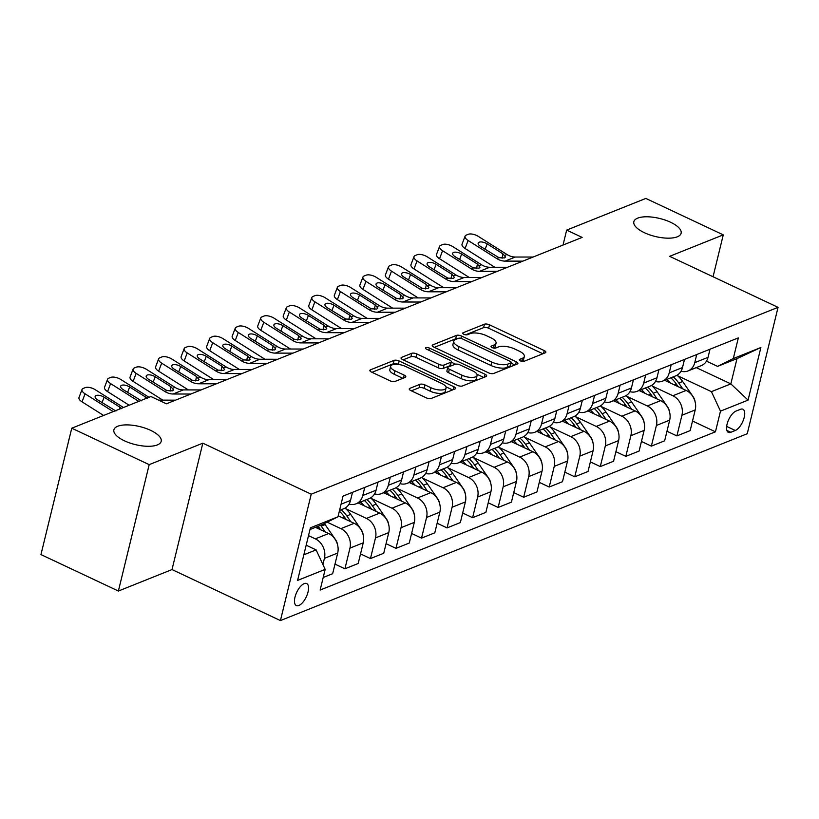 <?xml version="1.0" encoding="UTF-8"?>
<svg xmlns="http://www.w3.org/2000/svg" width="819" height="819" viewBox="0 0 819 819"><rect width="100%" height="100%" fill="white"/><g stroke="black" fill="none" stroke-linecap="round" stroke-linejoin="round"><path stroke-width="1.23" d="M520.423 360.903A2.611 0.993 13.7 0 0 523.955 361.343L545.259 352.815A3.737 1.423 13.7 0 0 545.853 352.272A3.737 1.423 13.7 0 0 544.226 350.583L489.496 324.836A3.737 1.423 13.7 0 0 484.459 324.201L463.144 332.729A2.611 0.993 13.7 0 0 462.735 333.118A2.611 0.993 13.7 0 0 463.871 334.295A2.611 0.993 13.7 0 0 467.403 334.736L470.167 333.63A11.947 4.556 13.7 0 1 486.312 335.636L490.868 337.786A11.947 4.556 13.7 0 1 496.058 343.181A11.947 4.556 13.7 0 1 494.185 344.932L491.42 346.038A2.611 0.993 13.7 0 0 491.011 346.417A2.611 0.993 13.7 0 0 492.147 347.604A2.611 0.993 13.7 0 0 495.679 348.044L498.433 346.939A11.947 4.556 13.7 0 1 514.588 348.945L519.144 351.095A11.947 4.556 13.7 0 1 524.334 356.49A11.947 4.556 13.7 0 1 522.461 358.241L519.696 359.346A2.611 0.993 13.7 0 0 519.287 359.725A2.611 0.993 13.7 0 0 520.423 360.903M150.624 430.354A24.335 9.275 13.7 0 0 113.902 429.821A24.335 9.275 13.7 0 0 124.468 440.827A24.335 9.275 13.7 0 0 161.189 441.349A24.335 9.275 13.7 0 0 150.624 430.354M670.556 222.246A24.335 9.275 13.7 0 0 633.834 221.714A24.335 9.275 13.7 0 0 644.399 232.709A24.335 9.275 13.7 0 0 681.121 233.241A24.335 9.275 13.7 0 0 670.556 222.246M298.853 605.497A12.172 5.303 115.2 0 0 307.32 594.379A12.172 5.303 115.2 0 0 306.695 583.558A12.172 5.303 115.2 0 0 304.177 583.64A12.172 5.303 115.2 0 0 295.71 594.758A12.172 5.303 115.2 0 0 296.335 605.579A12.172 5.303 115.2 0 0 298.853 605.497M409.828 388.36A3.737 1.423 13.7 0 0 409.244 388.912A3.737 1.423 13.7 0 0 410.862 390.591L426.218 397.819A3.737 1.423 13.7 0 0 431.265 398.454L454.924 388.974A3.737 1.423 13.7 0 0 455.507 388.431A3.737 1.423 13.7 0 0 453.89 386.742L399.16 360.995A3.737 1.423 13.7 0 0 394.113 360.36L370.454 369.83A3.737 1.423 13.7 0 0 369.871 370.383A3.737 1.423 13.7 0 0 371.488 372.072L390.039 380.794A3.737 1.423 13.7 0 0 395.086 381.419L405.21 377.375A3.737 1.423 13.7 0 0 405.794 376.822A3.737 1.423 13.7 0 0 404.176 375.133L394.973 370.812A9.982 3.808 13.7 0 1 390.643 366.298A9.982 3.808 13.7 0 1 405.702 366.513L441.728 383.466A9.982 3.808 13.7 0 1 446.068 387.981A9.982 3.808 13.7 0 1 430.999 387.766L425 384.94A3.737 1.423 13.7 0 0 419.952 384.306L409.828 388.36L409.51 389.66M202.825 443.181L149.191 464.639L71.755 428.204L40.95 554.586L118.386 591.031L172.01 569.563L280.426 620.577L311.23 494.195L202.825 443.181L172.01 569.563M713.052 276.761L723.269 234.858L669.635 256.327L778.05 307.34L311.23 494.195M723.269 234.858L645.833 198.423L566.666 230.108L563.022 245.055M71.755 428.204L150.921 396.519L166.411 403.808L582.155 237.397L566.666 230.108M488.585 372.86A3.737 1.423 13.7 0 0 493.622 373.484L517.291 364.015A3.737 1.423 13.7 0 0 517.874 363.472A3.737 1.423 13.7 0 0 516.257 361.783L461.527 336.025A3.737 1.423 13.7 0 0 456.48 335.401L432.821 344.871A3.737 1.423 13.7 0 0 432.237 345.413A3.737 1.423 13.7 0 0 433.855 347.102L488.585 372.86M486.107 376.494L462.448 385.964A3.737 1.423 13.7 0 1 457.401 385.339L402.672 359.582A3.737 1.423 13.7 0 1 401.054 357.903A3.737 1.423 13.7 0 1 401.638 357.35L411.762 353.296A3.737 1.423 13.7 0 1 416.81 353.931L439.004 364.373A3.737 1.423 13.7 0 0 444.052 364.998L450.767 362.315A3.737 1.423 13.7 0 0 451.351 361.763A3.737 1.423 13.7 0 0 449.733 360.073L426.627 349.201A2.611 0.993 13.7 0 1 425.491 348.024A2.611 0.993 13.7 0 1 429.432 348.085L485.073 374.263A3.737 1.423 13.7 0 1 486.691 375.952A3.737 1.423 13.7 0 1 486.107 376.494M740.468 409.316L735.974 411.107A11.794 5.129 115.2 0 0 727.774 421.877A11.794 5.129 115.2 0 0 728.378 432.371A11.794 5.129 115.2 0 0 730.814 432.289L735.308 430.487A11.794 5.129 115.2 0 0 743.509 419.717A11.794 5.129 115.2 0 0 742.915 409.234A11.794 5.129 115.2 0 0 740.468 409.316M280.426 620.577L747.245 433.732L778.05 307.34M696.283 367.629L730.835 383.886L736.998 358.609L717.587 366.38L733.302 358.548L738.339 337.878L343.028 496.109L337.991 516.779L322.276 524.61L310.002 529.524M733.302 358.548L760.882 347.502L748.064 400.112L720.485 411.148L711.424 391.656L677.641 375.757M692.516 421.017L715.448 431.818L720.485 411.148M715.448 431.818L320.137 590.049L325.174 569.379L297.594 580.415L310.411 527.815L337.991 516.779M149.191 464.639L118.386 591.031M711.424 391.656L730.835 383.886L748.064 400.112M303.839 554.801L316.114 549.887L306.173 545.208M322.911 564.526L324.416 558.353A15.213 12.408 -111.8 0 0 315.356 538.861L308.507 535.636M323.188 577.487L332.657 573.699L337.694 553.04A15.213 12.408 -111.8 0 0 328.634 533.538L315.458 527.334M334.991 564.127L344.922 568.795L349.959 548.126A15.213 12.408 -111.8 0 0 340.899 528.634L327.16 522.174M344.922 568.795L358.2 563.482L363.237 542.813A15.213 12.408 -111.8 0 0 354.177 523.321L338.227 515.816M360.534 553.9L370.454 558.568L375.491 537.909A15.213 12.408 -111.8 0 0 366.431 518.417L345.659 508.64M370.454 558.568L383.732 553.255L388.769 532.596A15.213 12.408 -111.8 0 0 379.709 513.093L358.179 502.958M386.066 543.683L395.986 548.351L401.034 527.682A15.213 12.408 -111.8 0 0 391.973 508.189L371.202 498.413M395.986 548.351L409.275 543.038L414.312 522.368A15.213 12.408 -111.8 0 0 405.251 502.876L383.712 492.741M411.609 533.456L421.529 538.134L426.566 517.465A15.213 12.408 -111.8 0 0 417.506 497.972L396.734 488.196M421.529 538.134L434.807 532.811L439.844 512.151A15.213 12.408 -111.8 0 0 430.784 492.659L409.244 482.524M437.141 523.239L447.061 527.907L452.098 507.237A15.213 12.408 -111.8 0 0 443.048 487.745L422.266 477.968M447.061 527.907L460.339 522.594L465.387 501.924A15.213 12.408 -111.8 0 0 456.326 482.432L434.787 472.297M462.684 513.022L472.604 517.69L477.641 497.02A15.213 12.408 -111.8 0 0 468.581 477.528L447.809 467.751M472.604 517.69L485.882 512.366L490.919 491.707A15.213 12.408 -111.8 0 0 481.859 472.215L460.319 462.08M488.216 502.794L498.136 507.463L503.173 486.803A15.213 12.408 -111.8 0 0 494.113 467.301L473.341 457.534M498.136 507.463L511.414 502.149L516.451 481.48A15.213 12.408 -111.8 0 0 507.401 461.988L485.862 451.853M513.748 492.577L523.679 497.246L528.716 476.576A15.213 12.408 -111.8 0 0 519.655 457.084L498.884 447.307M523.679 497.246L536.957 491.932L541.994 471.263A15.213 12.408 -111.8 0 0 532.934 451.771L511.394 441.636M539.291 482.35L549.211 487.018L554.248 466.359A15.213 12.408 -111.8 0 0 545.188 446.867L524.416 437.09M549.211 487.018L562.489 481.705L567.526 461.036A15.213 12.408 -111.8 0 0 558.466 441.543L536.936 431.408M564.823 472.133L574.754 476.801L579.791 456.132A15.213 12.408 -111.8 0 0 570.73 436.64L549.958 426.863M574.754 476.801L588.032 471.488L593.069 450.819A15.213 12.408 -111.8 0 0 584.008 431.326L562.469 421.191M590.366 461.906L600.286 466.574L605.323 445.915A15.213 12.408 -111.8 0 0 596.263 426.423L575.491 416.646M600.286 466.574L613.564 461.261L618.601 440.602A15.213 12.408 -111.8 0 0 609.541 421.099L588.011 410.964M615.898 451.689L625.829 456.357L630.865 435.688A15.213 12.408 -111.8 0 0 621.805 416.195L601.033 406.419M625.829 456.357L639.107 451.044L644.144 430.374A15.213 12.408 -111.8 0 0 635.083 410.882L613.544 400.747M641.441 441.461L651.361 446.13L656.398 425.471A15.213 12.408 -111.8 0 0 647.338 405.978L626.566 396.201M651.361 446.13L664.639 440.817L669.676 420.157A15.213 12.408 -111.8 0 0 660.616 400.655L639.076 390.52M666.973 431.244L676.893 435.913L681.94 415.243A15.213 12.408 -111.8 0 0 672.88 395.751L652.108 385.974M676.893 435.913L690.182 430.599L695.218 409.93A15.213 12.408 -111.8 0 0 686.158 390.438L664.619 380.303M706.48 361.148L717.587 366.38M681.029 371.222A15.213 12.408 -111.8 0 0 688.021 370.935L701.299 365.622A15.213 12.408 -111.8 0 0 708.036 357.33L710.012 349.222M688.021 370.935A15.213 12.408 -111.8 0 0 694.758 362.643L696.734 354.535M655.487 381.449A15.213 12.408 -111.8 0 0 662.489 381.152L675.767 375.839A15.213 12.408 -111.8 0 0 682.503 367.547L684.479 359.439M662.489 381.152A15.213 12.408 -111.8 0 0 669.225 372.87L671.201 364.752M629.954 391.666A15.213 12.408 -111.8 0 0 636.947 391.38L650.225 386.066A15.213 12.408 -111.8 0 0 656.961 377.774L658.937 369.656M636.947 391.38A15.213 12.408 -111.8 0 0 643.683 383.087L645.659 374.979M604.412 401.883A15.213 12.408 -111.8 0 0 611.414 401.597L624.692 396.283A15.213 12.408 -111.8 0 0 631.429 387.991L633.404 379.883M611.414 401.597A15.213 12.408 -111.8 0 0 618.15 393.304L620.126 385.196M578.879 412.111A15.213 12.408 -111.8 0 0 585.872 411.824L599.15 406.511A15.213 12.408 -111.8 0 0 605.886 398.218L607.872 390.1M585.872 411.824A15.213 12.408 -111.8 0 0 592.608 403.532L594.584 395.423M553.337 422.328A15.213 12.408 -111.8 0 0 560.339 422.041L573.617 416.728A15.213 12.408 -111.8 0 0 580.354 408.435L582.329 400.327M560.339 422.041A15.213 12.408 -111.8 0 0 567.076 413.749L569.051 405.64M527.805 432.555A15.213 12.408 -111.8 0 0 534.797 432.268L548.075 426.945A15.213 12.408 -111.8 0 0 554.821 418.663L556.797 410.544M534.797 432.268A15.213 12.408 -111.8 0 0 541.533 423.976L543.519 415.857M502.272 442.772A15.213 12.408 -111.8 0 0 509.264 442.485L522.542 437.172A15.213 12.408 -111.8 0 0 529.279 428.88L531.255 420.771M509.264 442.485A15.213 12.408 -111.8 0 0 516.001 434.193L517.977 426.085M476.73 452.999A15.213 12.408 -111.8 0 0 483.722 452.712L497.01 447.389A15.213 12.408 -111.8 0 0 503.746 439.097L505.722 430.989M483.722 452.712A15.213 12.408 -111.8 0 0 490.458 444.42L492.444 436.302M451.197 463.216A15.213 12.408 -111.8 0 0 458.19 462.93L471.468 457.616A15.213 12.408 -111.8 0 0 478.204 449.324L480.18 441.216M458.19 462.93A15.213 12.408 -111.8 0 0 464.926 454.637L466.902 446.529M425.655 473.443A15.213 12.408 -111.8 0 0 432.647 473.157L445.935 467.833A15.213 12.408 -111.8 0 0 452.672 459.541L454.647 451.433M432.647 473.157A15.213 12.408 -111.8 0 0 439.393 464.864L441.369 456.746M400.122 483.66A15.213 12.408 -111.8 0 0 407.115 483.374L420.393 478.061A15.213 12.408 -111.8 0 0 427.129 469.768L429.105 461.66M407.115 483.374A15.213 12.408 -111.8 0 0 413.851 475.081L415.827 466.973M374.58 493.888A15.213 12.408 -111.8 0 0 381.582 493.591L394.86 488.278A15.213 12.408 -111.8 0 0 401.597 479.985L403.572 471.877M381.582 493.591A15.213 12.408 -111.8 0 0 388.319 485.309L390.294 477.19M349.048 504.105A15.213 12.408 -111.8 0 0 356.04 503.818L369.318 498.505A15.213 12.408 -111.8 0 0 376.054 490.212L378.03 482.094M356.04 503.818A15.213 12.408 -111.8 0 0 362.776 495.526L364.752 487.418M339.547 510.421L343.785 508.722A15.213 12.408 -111.8 0 0 350.522 500.429L352.498 492.321M316.114 549.887L325.174 569.379M736.998 358.609L760.882 347.502M522.133 361.425A11.947 4.556 13.7 0 0 523.495 359.91L524.334 356.49M493.857 348.116A11.947 4.556 13.7 0 0 495.229 346.601L496.058 343.181M542.895 353.767L488.667 328.245A3.737 1.423 13.7 0 0 483.619 327.62L465.642 334.817M457.657 338.636A3.737 1.423 13.7 0 0 455.651 338.82L434.357 347.338M514.926 364.967L511.076 363.155M510.831 362.899A2.611 0.993 13.7 0 0 511.24 362.51A2.611 0.993 13.7 0 0 510.104 361.333L462.059 338.728A2.611 0.993 13.7 0 0 458.527 338.288L455.62 339.445A11.947 4.556 13.7 0 0 453.746 341.195A11.947 4.556 13.7 0 0 458.937 346.601L491.769 362.049A11.947 4.556 13.7 0 0 507.923 364.056L510.831 362.899L509.991 366.308A2.611 0.993 13.7 0 0 510.401 365.929L511.24 362.51M453.746 341.195L452.917 344.615A11.947 4.556 13.7 0 0 458.108 350.01L458.937 346.601M509.991 366.308L507.084 367.475A11.947 4.556 13.7 0 1 490.939 365.469L458.108 350.01M403.173 359.817L410.933 356.715L411.762 353.296M451.351 361.763L450.522 365.182A3.737 1.423 13.7 0 1 449.938 365.724L443.212 368.417A3.737 1.423 13.7 0 1 438.175 367.792L415.98 357.34A3.737 1.423 13.7 0 0 410.933 356.715M451.259 362.162L455.538 364.168M476.934 374.242L483.742 377.446M462.039 375.215A9.982 3.808 13.7 0 0 477.098 375.43A9.982 3.808 13.7 0 0 472.758 370.915L460.073 364.946A3.737 1.423 13.7 0 0 455.026 364.312L448.31 367.004A3.737 1.423 13.7 0 0 447.717 367.547A3.737 1.423 13.7 0 0 449.344 369.236L462.039 375.215L461.199 378.624A9.982 3.808 13.7 0 0 476.269 378.839L477.098 375.43M447.717 367.547L446.887 370.966A3.737 1.423 13.7 0 0 448.505 372.655L449.344 369.236M461.199 378.624L448.505 372.655M446.068 387.981L445.239 391.4A9.982 3.808 13.7 0 1 430.17 391.175L424.17 388.349A3.737 1.423 13.7 0 0 419.123 387.725L411.363 390.827M390.643 366.298L389.803 369.717A9.982 3.808 13.7 0 0 394.144 374.222L394.973 370.812M402.835 378.317L394.144 374.222M398.392 364.435L398.331 364.404A3.737 1.423 13.7 0 0 393.284 363.779L371.99 372.307M452.559 389.926L445.905 386.793M695.136 401.945A10.074 8.221 -111.8 0 0 693.079 396.611L682.657 381.49A29.095 23.731 -111.8 0 0 677.037 375.225M670.546 383.097A29.095 23.731 -111.8 0 0 666.901 379.392M682.77 388.841L678.777 383.046A29.095 23.731 -111.8 0 0 673.238 376.853M670.792 377.835A29.095 23.731 68.2 0 1 676.32 384.029L678.142 386.67M522.839 261.138L505.077 261.118A19.011 15.51 68.2 0 1 496.764 258.579L468.12 240.489L465.079 248.505A7.606 3.286 -159.3 0 1 462.049 244.175L465.09 236.159A7.606 3.286 20.7 0 0 468.12 240.489M494.84 267.26A28.522 23.26 68.2 0 1 493.734 266.595L465.079 248.505M533.056 257.043L515.294 257.033A19.011 15.51 68.2 0 1 506.981 254.494L478.327 236.404A7.606 3.286 20.7 0 0 468.304 234.285L466.267 235.104A7.606 3.286 20.7 0 0 465.09 236.159M502.067 258.282L502.938 253.839L505.507 257.012L504.545 257.924L498.966 257.698L480.64 246.499A6.081 2.631 -159.3 0 1 478.224 243.038A6.081 2.631 -159.3 0 1 479.166 242.199A6.081 2.631 -159.3 0 1 487.182 243.888L485.114 249.324M502.938 253.839L487.182 243.888M669.594 412.172A10.074 8.221 -111.8 0 0 667.536 406.828L657.114 391.717A29.095 23.731 -111.8 0 0 651.504 385.452M645.014 393.315A29.095 23.731 -111.8 0 0 641.369 389.609M657.237 399.068L653.234 393.274A29.095 23.731 -111.8 0 0 647.706 387.07M645.249 388.052A29.095 23.731 68.2 0 1 650.788 394.246L652.6 396.887M644.062 422.389A10.074 8.221 -111.8 0 0 642.004 417.045L631.582 401.934A29.095 23.731 -111.8 0 0 625.962 395.669M619.471 403.532A29.095 23.731 -111.8 0 0 615.837 399.826M631.695 409.285L627.702 403.491A29.095 23.731 -111.8 0 0 622.164 397.297M619.717 398.28A29.095 23.731 68.2 0 1 625.245 404.473L627.067 407.104M618.519 432.606A10.074 8.221 -111.8 0 0 616.472 427.272L606.04 412.162A29.095 23.731 -111.8 0 0 600.429 405.886M593.939 413.759A29.095 23.731 -111.8 0 0 590.294 410.053M606.162 419.512L602.16 413.718A29.095 23.731 -111.8 0 0 596.631 407.514M594.174 408.497A29.095 23.731 68.2 0 1 599.713 414.69L601.525 417.332M497.307 271.355L479.545 271.345A19.011 15.51 68.2 0 1 471.232 268.806L442.577 250.716L439.547 258.732A7.606 3.286 -159.3 0 1 436.517 254.402L439.557 246.386A7.606 3.286 20.7 0 0 442.577 250.716M469.297 277.477A28.522 23.26 68.2 0 1 468.192 276.822L439.547 258.732M507.514 267.27L489.752 267.25A19.011 15.51 68.2 0 1 481.449 264.711L452.794 246.621A7.606 3.286 20.7 0 0 442.772 244.512L440.724 245.331A7.606 3.286 20.7 0 0 439.557 246.386M476.535 268.499L477.405 264.056L479.965 267.229L479.013 268.141L473.433 267.926L455.108 256.726A6.081 2.631 -159.3 0 1 452.682 253.266A6.081 2.631 -159.3 0 1 453.624 252.416A6.081 2.631 -159.3 0 1 461.64 254.105L459.582 259.551M477.405 264.056L461.64 254.105M471.764 281.582L454.002 281.562A19.011 15.51 68.2 0 1 445.7 279.023L417.045 260.933L414.004 268.949A7.606 3.286 -159.3 0 1 410.984 264.619L414.015 256.603A7.606 3.286 20.7 0 0 417.045 260.933M443.765 287.704A28.522 23.26 68.2 0 1 442.659 287.039L414.004 268.949M481.981 277.487L464.219 277.477A19.011 15.51 68.2 0 1 455.907 274.938L427.262 256.849A7.606 3.286 20.7 0 0 417.229 254.729L415.192 255.548A7.606 3.286 20.7 0 0 414.015 256.603M450.993 278.726L451.863 274.283L454.432 277.457L453.47 278.368L447.891 278.143L429.565 266.943A6.081 2.631 -159.3 0 1 427.149 263.483A6.081 2.631 -159.3 0 1 428.091 262.643A6.081 2.631 -159.3 0 1 436.107 264.332L434.039 269.768M451.863 274.283L436.107 264.332M446.232 291.799L428.47 291.789A19.011 15.51 68.2 0 1 420.157 289.25L391.502 271.161L388.472 279.166A7.606 3.286 -159.3 0 1 385.442 274.846L388.482 266.83A7.606 3.286 20.7 0 0 391.502 271.161M418.222 297.921A28.522 23.26 68.2 0 1 417.127 297.266L388.472 279.166M456.449 287.715L438.677 287.694A19.011 15.51 68.2 0 1 430.374 285.155L401.719 267.066A7.606 3.286 20.7 0 0 391.697 264.957L389.649 265.776A7.606 3.286 20.7 0 0 388.482 266.83M425.46 288.943L426.33 284.5L428.89 287.674L427.938 288.585L422.358 288.37L404.033 277.17A6.081 2.631 -159.3 0 1 401.607 273.7A6.081 2.631 -159.3 0 1 402.549 272.86A6.081 2.631 -159.3 0 1 410.565 274.549L408.507 279.996M426.33 284.5L410.565 274.549M592.987 442.833A10.074 8.221 -111.8 0 0 590.929 437.489L580.507 422.379A29.095 23.731 -111.8 0 0 574.887 416.113M568.396 423.976A29.095 23.731 -111.8 0 0 564.762 420.27M580.62 429.729L576.627 423.935A29.095 23.731 -111.8 0 0 571.089 417.741M568.642 418.724A29.095 23.731 68.2 0 1 574.17 424.918L575.992 427.549M420.69 302.027L402.928 302.006A19.011 15.51 68.2 0 1 394.625 299.467L365.97 281.378L362.93 289.394A7.606 3.286 -159.3 0 1 359.91 285.063L362.94 277.047A7.606 3.286 20.7 0 0 365.97 281.378M392.69 308.149A28.522 23.26 68.2 0 1 391.584 307.483L362.93 289.394M430.907 297.932L413.145 297.921A19.011 15.51 68.2 0 1 404.832 295.383L376.187 277.293A7.606 3.286 20.7 0 0 366.165 275.174L364.117 275.993A7.606 3.286 20.7 0 0 362.94 277.047M399.928 299.17L400.788 294.727L403.357 297.901L402.395 298.812L396.826 298.587L378.491 287.387A6.081 2.631 -159.3 0 1 376.075 283.927A6.081 2.631 -159.3 0 1 377.016 283.077A6.081 2.631 -159.3 0 1 385.032 284.777L382.975 290.213M400.788 294.727L385.032 284.777M567.444 453.05A10.074 8.221 -111.8 0 0 565.397 447.717L554.965 432.606A29.095 23.731 -111.8 0 0 549.354 426.33M542.864 434.203A29.095 23.731 -111.8 0 0 539.219 430.497M555.087 439.957L551.085 434.152A29.095 23.731 -111.8 0 0 545.556 427.958M543.099 428.941A29.095 23.731 68.2 0 1 548.638 435.135L550.45 437.776M541.912 463.278A10.074 8.221 -111.8 0 0 539.854 457.934L529.432 442.823A29.095 23.731 -111.8 0 0 523.812 436.558M517.321 444.42A29.095 23.731 -111.8 0 0 513.687 440.714M529.545 450.174L525.552 444.379A29.095 23.731 -111.8 0 0 520.014 438.185M517.567 439.158A29.095 23.731 68.2 0 1 523.095 445.362L524.918 447.993M516.369 473.495A10.074 8.221 -111.8 0 0 514.322 468.161L503.9 453.05A29.095 23.731 -111.8 0 0 498.28 446.775M491.789 454.647A29.095 23.731 -111.8 0 0 488.144 450.941M504.013 460.401L500.01 454.596A29.095 23.731 -111.8 0 0 494.481 448.402M492.024 449.385A29.095 23.731 68.2 0 1 497.563 455.579L499.385 458.22M490.837 483.722A10.074 8.221 -111.8 0 0 488.779 478.378L478.357 463.267A29.095 23.731 -111.8 0 0 472.737 457.002M466.257 464.864A29.095 23.731 -111.8 0 0 462.612 461.158M478.48 470.618L474.477 464.823A29.095 23.731 -111.8 0 0 468.939 458.63M466.492 459.602A29.095 23.731 68.2 0 1 472.02 465.806L473.843 468.437M465.305 493.939A10.074 8.221 -111.8 0 0 463.247 488.605L452.825 473.484A29.095 23.731 -111.8 0 0 447.205 467.219M440.714 475.092A29.095 23.731 -111.8 0 0 437.07 471.386M452.938 480.845L448.935 475.04A29.095 23.731 -111.8 0 0 443.407 468.847M440.96 469.83A29.095 23.731 68.2 0 1 446.488 476.023L448.31 478.665M395.157 312.244L377.395 312.223A19.011 15.51 68.2 0 1 369.082 309.695L340.428 291.595L337.397 299.611A7.606 3.286 -159.3 0 1 334.367 295.28L337.408 287.274A7.606 3.286 20.7 0 0 340.428 291.595M367.147 318.366A28.522 23.26 68.2 0 1 366.052 317.7L337.397 299.611M405.374 308.159L387.612 308.139A19.011 15.51 68.2 0 1 379.299 305.6L350.645 287.51A7.606 3.286 20.7 0 0 340.622 285.401L338.585 286.22A7.606 3.286 20.7 0 0 337.408 287.274M374.385 309.387L375.256 304.944L377.825 308.118L376.863 309.029L371.283 308.804L352.958 297.614A6.081 2.631 -159.3 0 1 350.532 294.144A6.081 2.631 -159.3 0 1 351.474 293.304A6.081 2.631 -159.3 0 1 359.49 294.994L357.432 300.44M375.256 304.944L359.49 294.994M369.615 322.471L351.853 322.451A19.011 15.51 68.2 0 1 343.55 319.912L314.895 301.822L311.855 309.838A7.606 3.286 -159.3 0 1 308.835 305.507L311.865 297.492A7.606 3.286 20.7 0 0 314.895 301.822M341.615 328.583A28.522 23.26 68.2 0 1 340.509 327.928L311.855 309.838M379.832 318.376L362.07 318.366A19.011 15.51 68.2 0 1 353.767 315.827L325.112 297.737A7.606 3.286 20.7 0 0 315.09 295.618L313.042 296.437A7.606 3.286 20.7 0 0 311.865 297.492M348.853 319.615L349.713 315.161L352.283 318.345L351.32 319.246L345.751 319.031L327.416 307.831A6.081 2.631 -159.3 0 1 325 304.371A6.081 2.631 -159.3 0 1 325.942 303.521A6.081 2.631 -159.3 0 1 333.957 305.211L331.9 310.657M349.713 315.161L333.957 305.211M344.082 332.688L326.32 332.668A19.011 15.51 68.2 0 1 318.007 330.129L289.353 312.039L286.322 320.055A7.606 3.286 -159.3 0 1 283.292 315.724L286.333 307.709A7.606 3.286 20.7 0 0 289.353 312.039M316.073 338.81A28.522 23.26 68.2 0 1 314.977 338.145L286.322 320.055M354.299 328.603L336.537 328.583A19.011 15.51 68.2 0 1 328.224 326.044L299.57 307.954A7.606 3.286 20.7 0 0 289.547 305.845L287.51 306.654A7.606 3.286 20.7 0 0 286.333 307.709M323.31 329.832L324.181 325.389L326.75 328.562L325.788 329.473L320.209 329.248L301.883 318.059A6.081 2.631 -159.3 0 1 299.457 314.588A6.081 2.631 -159.3 0 1 300.399 313.749A6.081 2.631 -159.3 0 1 308.425 315.438L306.357 320.884M324.181 325.389L308.425 315.438M318.54 342.905L300.778 342.895A19.011 15.51 68.2 0 1 292.475 340.356L263.82 322.266L260.78 330.282A7.606 3.286 -159.3 0 1 257.76 325.952L260.79 317.936A7.606 3.286 20.7 0 0 263.82 322.266M290.54 349.027A28.522 23.26 68.2 0 1 289.435 348.372L260.78 330.282M328.757 338.82L310.995 338.8A19.011 15.51 68.2 0 1 302.692 336.261L274.037 318.171A7.606 3.286 20.7 0 0 264.015 316.062L261.967 316.881A7.606 3.286 20.7 0 0 260.79 317.936M297.778 340.049L298.648 335.606L301.208 338.779L300.256 339.69L294.676 339.476L276.351 328.276A6.081 2.631 -159.3 0 1 273.925 324.815A6.081 2.631 -159.3 0 1 274.867 323.966A6.081 2.631 -159.3 0 1 282.883 325.655L280.825 331.101M298.648 335.606L282.883 325.655M293.007 353.132L275.245 353.112A19.011 15.51 68.2 0 1 266.933 350.573L238.288 332.483L235.248 340.499A7.606 3.286 -159.3 0 1 232.217 336.169L235.258 328.153A7.606 3.286 20.7 0 0 238.288 332.483M265.008 359.254A28.522 23.26 68.2 0 1 263.902 358.589L235.248 340.499M303.225 349.037L285.462 349.027A19.011 15.51 68.2 0 1 277.15 346.488L248.495 328.399A7.606 3.286 20.7 0 0 238.472 326.279L236.435 327.098A7.606 3.286 20.7 0 0 235.258 328.153M272.236 350.276L273.106 345.833L275.675 349.007L274.713 349.918L269.134 349.693L250.809 338.493A6.081 2.631 -159.3 0 1 248.392 335.032A6.081 2.631 -159.3 0 1 249.324 334.193A6.081 2.631 -159.3 0 1 257.35 335.882L255.282 341.328M273.106 345.833L257.35 335.882M439.762 504.166A10.074 8.221 -111.8 0 0 437.704 498.822L427.283 483.712A29.095 23.731 -111.8 0 0 421.662 477.446M415.182 485.309A29.095 23.731 -111.8 0 0 411.537 481.603M427.405 491.062L423.403 485.268A29.095 23.731 -111.8 0 0 417.874 479.064M415.417 480.047A29.095 23.731 68.2 0 1 420.956 486.251L422.768 488.882M267.475 363.349L249.713 363.339A19.011 15.51 68.2 0 1 241.4 360.8L212.745 342.711L209.715 350.727A7.606 3.286 -159.3 0 1 206.685 346.396L209.715 338.38A7.606 3.286 20.7 0 0 212.745 342.711M239.465 369.471A28.522 23.26 68.2 0 1 238.36 368.816L209.715 350.727M277.682 359.265L259.92 359.244A19.011 15.51 68.2 0 1 251.617 356.705L222.963 338.616A7.606 3.286 20.7 0 0 212.94 336.507L210.892 337.326A7.606 3.286 20.7 0 0 209.715 338.38M246.703 360.493L247.573 356.05L250.133 359.224L249.181 360.135L243.601 359.92L225.276 348.72A6.081 2.631 -159.3 0 1 222.85 345.26A6.081 2.631 -159.3 0 1 223.792 344.41A6.081 2.631 -159.3 0 1 231.808 346.099L229.75 351.546M247.573 356.05L231.808 346.099M414.23 514.383A10.074 8.221 -111.8 0 0 412.172 509.049L401.75 493.929A29.095 23.731 -111.8 0 0 396.13 487.663M389.639 495.536A29.095 23.731 -111.8 0 0 385.995 491.83M401.863 501.279L397.87 495.485A29.095 23.731 -111.8 0 0 392.332 489.291M389.885 490.274A29.095 23.731 68.2 0 1 395.413 496.468L397.235 499.109M241.933 373.577L224.171 373.556A19.011 15.51 68.2 0 1 215.858 371.017L187.213 352.928L184.173 360.944A7.606 3.286 -159.3 0 1 181.142 356.613L184.183 348.597A7.606 3.286 20.7 0 0 187.213 352.928M213.933 379.699A28.522 23.26 68.2 0 1 212.827 379.033L184.173 360.944M252.15 369.482L234.388 369.471A19.011 15.51 68.2 0 1 226.075 366.932L197.42 348.843A7.606 3.286 20.7 0 0 187.397 346.724L185.36 347.543A7.606 3.286 20.7 0 0 184.183 348.597M221.161 370.72L222.031 366.277L224.601 369.451L223.638 370.362L218.059 370.137L199.734 358.937A6.081 2.631 -159.3 0 1 197.318 355.477A6.081 2.631 -159.3 0 1 198.259 354.637A6.081 2.631 -159.3 0 1 206.275 356.326L204.207 361.763M222.031 366.277L206.275 356.326M388.687 524.61A10.074 8.221 -111.8 0 0 386.629 519.266L376.208 504.156A29.095 23.731 -111.8 0 0 370.597 497.891M364.107 505.753A29.095 23.731 -111.8 0 0 360.462 502.047M376.33 511.506L372.328 505.712A29.095 23.731 -111.8 0 0 366.799 499.508M364.342 500.491A29.095 23.731 68.2 0 1 369.881 506.685L371.693 509.326M216.4 383.794L198.638 383.783A19.011 15.51 68.2 0 1 190.325 381.244L161.671 363.155L158.64 371.171A7.606 3.286 -159.3 0 1 155.61 366.84L158.651 358.824A7.606 3.286 20.7 0 0 161.671 363.155M188.39 389.916A28.522 23.26 68.2 0 1 187.285 389.26L158.64 371.171M226.607 379.709L208.845 379.688A19.011 15.51 68.2 0 1 200.542 377.149L171.888 359.06A7.606 3.286 20.7 0 0 161.865 356.951L159.818 357.77A7.606 3.286 20.7 0 0 158.651 358.824M195.628 380.937L196.499 376.494L199.058 379.668L198.106 380.579L192.526 380.364L174.201 369.164A6.081 2.631 -159.3 0 1 171.775 365.704A6.081 2.631 -159.3 0 1 172.717 364.854A6.081 2.631 -159.3 0 1 180.733 366.543L178.675 371.99M196.499 376.494L180.733 366.543M363.155 534.827A10.074 8.221 -111.8 0 0 361.097 529.484L350.675 514.373A29.095 23.731 -111.8 0 0 345.055 508.108M350.788 521.723L346.795 515.929A29.095 23.731 -111.8 0 0 341.257 509.735M339.353 511.199A29.095 23.731 68.2 0 1 344.338 516.912L346.161 519.543M190.858 394.021L173.096 394A19.011 15.51 68.2 0 1 164.793 391.462L136.138 373.372L133.098 381.388A7.606 3.286 -159.3 0 1 130.078 377.057L133.108 369.041A7.606 3.286 20.7 0 0 136.138 373.372M162.858 400.143A28.522 23.26 68.2 0 1 161.752 399.477L133.098 381.388M201.075 389.926L183.313 389.916A19.011 15.51 68.2 0 1 175 387.377L146.355 369.287A7.606 3.286 20.7 0 0 136.323 367.168L134.285 367.987A7.606 3.286 20.7 0 0 133.108 369.041M170.086 391.165L170.956 386.722L173.526 389.895L172.563 390.806L166.994 390.581L148.659 379.381A6.081 2.631 -159.3 0 1 146.243 375.921A6.081 2.631 -159.3 0 1 147.185 375.082A6.081 2.631 -159.3 0 1 155.2 376.771L153.143 382.207M170.956 386.722L155.2 376.771M337.612 545.044A10.074 8.221 -111.8 0 0 335.565 539.711L325.133 524.6A29.095 23.731 -111.8 0 0 324.385 523.556M325.256 531.951L321.253 526.156A29.095 23.731 -111.8 0 0 320.628 525.266M318.171 526.248A29.095 23.731 68.2 0 1 318.806 527.129L320.618 529.77M138.769 401.382L110.596 383.599L107.565 391.605A7.606 3.286 -159.3 0 1 104.535 387.285L107.576 379.269A7.606 3.286 20.7 0 0 110.596 383.599M129.146 405.231L107.565 391.605M148.986 397.297L120.813 379.504A7.606 3.286 20.7 0 0 110.79 377.395L108.743 378.214A7.606 3.286 20.7 0 0 107.576 379.269M175.542 400.153L158.62 400.133M141.452 400.808L123.126 389.609A6.081 2.631 -159.3 0 1 120.7 386.138A6.081 2.631 -159.3 0 1 121.642 385.299A6.081 2.631 -159.3 0 1 129.658 386.988L127.6 392.434M145.045 398.873L145.424 396.939L129.658 386.988M145.424 396.939L147.266 398.474M307.053 545.618L306.326 544.574M68.95 439.721A7.606 2.457 7 0 0 68.54 440.387A7.606 2.457 7 0 0 68.653 440.939M113.237 411.599L85.063 393.816L82.023 401.832A7.606 3.286 -159.3 0 1 79.003 397.502L82.033 389.486A7.606 3.286 20.7 0 0 85.063 393.816M103.603 415.458L82.023 401.832M123.444 407.514L95.28 389.731A7.606 3.286 20.7 0 0 85.258 387.612L83.21 388.431A7.606 3.286 20.7 0 0 82.033 389.486M115.919 411.025L97.584 399.826A6.081 2.631 -159.3 0 1 95.168 396.365A6.081 2.631 -159.3 0 1 96.11 395.516A6.081 2.631 -159.3 0 1 104.126 397.215L102.068 402.651M119.513 409.091L119.881 407.166L104.126 397.215M119.881 407.166L121.724 408.701M315.356 538.861L328.634 533.538M340.899 528.634L354.177 523.321M366.431 518.417L379.709 513.093M391.973 508.189L405.251 502.876M417.506 497.972L430.784 492.659M443.048 487.745L456.326 482.432M468.581 477.528L481.859 472.215M494.113 467.301L507.401 461.988M519.655 457.084L532.934 451.771M545.188 446.867L558.466 441.543M570.73 436.64L584.008 431.326M596.263 426.423L609.541 421.099M621.805 416.195L635.083 410.882M647.338 405.978L660.616 400.655M672.88 395.751L686.158 390.438M694.758 362.643L708.036 357.33M681.94 415.243L695.218 409.93M656.398 425.471L669.676 420.157M669.225 372.87L682.503 367.547M630.865 435.688L644.144 430.374M643.683 383.087L656.961 377.774M605.323 445.915L618.601 440.602M618.15 393.304L631.429 387.991M579.791 456.132L593.069 450.819M592.608 403.532L605.886 398.218M554.248 466.359L567.526 461.036M567.076 413.749L580.354 408.435M528.716 476.576L541.994 471.263M541.533 423.976L554.821 418.663M503.173 486.803L516.451 481.48M516.001 434.193L529.279 428.88M477.641 497.02L490.919 491.707M490.458 444.42L503.746 439.097M452.098 507.237L465.387 501.924M464.926 454.637L478.204 449.324M426.566 517.465L439.844 512.151M439.393 464.864L452.672 459.541M401.034 527.682L414.312 522.368M413.851 475.081L427.129 469.768M375.491 537.909L388.769 532.596M388.319 485.309L401.597 479.985M349.959 548.126L363.237 542.813M362.776 495.526L376.054 490.212M324.416 558.353L337.694 553.04M341.052 504.217L350.522 500.429M726.658 426.423L735.308 430.487M726.883 430.436L730.814 432.289M521.703 361.343L522.461 358.241M491.205 346.949L491.42 346.038M493.427 348.034L494.185 344.932M462.93 333.64L463.144 332.729M483.619 327.62L484.459 324.201M488.667 328.245L489.496 324.836M543.509 353.521L544.226 350.583M519.481 360.258L519.696 359.346M432.504 346.171L432.821 344.871M455.651 338.82L456.48 335.401M460.964 338.339L461.527 336.025M515.54 364.711L516.257 361.783M490.939 365.469L491.769 362.049M507.084 367.475L507.923 364.056M401.32 358.65L401.638 357.35M415.98 357.34L416.81 353.931M438.175 367.792L439.004 364.373M443.212 368.417L444.052 364.998M449.938 365.724L450.767 362.315M428.9 350.276L429.432 348.085M484.357 377.201L485.073 374.263M419.123 387.725L419.952 384.306M424.17 388.349L425 384.94M430.17 391.175L430.999 387.766M403.46 378.071L404.176 375.133M370.137 371.14L370.454 369.83M393.284 363.779L394.113 360.36M398.331 364.404L399.16 360.995M453.173 389.68L453.89 386.742M678.777 383.046L682.657 381.49M674.272 384.848L676.32 384.029M498.966 257.698L496.764 258.579M506.981 254.494L504.78 255.374M515.294 257.033L505.077 261.118M653.234 393.274L657.114 391.717M648.74 395.065L650.788 394.246M627.702 403.491L631.582 401.934M623.198 405.292L625.245 404.473M602.16 413.718L606.04 412.162M597.665 415.509L599.713 414.69M473.433 267.926L471.232 268.806M481.449 264.711L479.248 265.591M489.752 267.25L479.545 271.345M447.891 278.143L445.7 279.023M455.907 274.938L453.706 275.819M464.219 277.477L454.002 281.562M422.358 288.37L420.157 289.25M430.374 285.155L428.173 286.036M438.677 287.694L428.47 291.789M576.627 423.935L580.507 422.379M572.133 425.737L574.17 424.918M396.826 298.587L394.625 299.467M404.832 295.383L402.631 296.263M413.145 297.921L402.928 302.006M551.085 434.152L554.965 432.606M546.59 435.954L548.638 435.135M525.552 444.379L529.432 442.823M521.058 446.181L523.095 445.362M500.01 454.596L503.9 453.05M495.515 456.398L497.563 455.579M474.477 464.823L478.357 463.267M469.983 466.625L472.02 465.806M448.935 475.04L452.825 473.484M444.441 476.842L446.488 476.023M371.283 308.804L369.082 309.695M379.299 305.6L377.098 306.48M387.612 308.139L377.395 312.223M345.751 319.031L343.55 319.912M353.767 315.827L351.566 316.707M362.07 318.366L351.853 322.451M320.209 329.248L318.007 330.129M328.224 326.044L326.023 326.924M336.537 328.583L326.32 332.668M294.676 339.476L292.475 340.356M302.692 336.261L300.491 337.152M310.995 338.8L300.778 342.895M269.134 349.693L266.933 350.573M277.15 346.488L274.949 347.369M285.462 349.027L275.245 353.112M423.403 485.268L427.283 483.712M418.908 487.07L420.956 486.251M243.601 359.92L241.4 360.8M251.617 356.705L249.416 357.586M259.92 359.244L249.713 363.339M397.87 495.485L401.75 493.929M393.366 497.287L395.413 496.468M218.059 370.137L215.858 371.017M226.075 366.932L223.874 367.813M234.388 369.471L224.171 373.556M372.328 505.712L376.208 504.156M367.833 507.504L369.881 506.685M192.526 380.364L190.325 381.244M200.542 377.149L198.341 378.03M208.845 379.688L198.638 383.783M346.795 515.929L350.675 514.373M342.291 517.731L344.338 516.912M166.994 390.581L164.793 391.462M175 387.377L172.799 388.257M183.313 389.916L173.096 394M321.253 526.156L325.133 524.6M316.758 527.948L318.806 527.129M68.54 440.387L68.284 442.455"/></g></svg>
